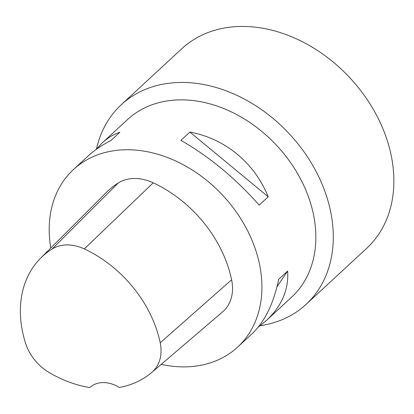 <?xml version="1.0" encoding="UTF-8"?>
<svg xmlns="http://www.w3.org/2000/svg" width="414" height="414" viewBox="0 0 414 414"><rect width="100%" height="100%" fill="white"/><g stroke="black" fill="none" stroke-linecap="round" stroke-linejoin="round"><path stroke-width="0.62" d="M40.696 258.088A110.227 83.938 47.2 0 0 25.549 343.201A42.212 32.147 47.2 0 0 49.395 372.688A110.227 83.938 47.2 0 0 89.822 387.556A30.227 23.018 47.2 0 1 89.854 387.53A30.227 23.018 47.2 0 1 119.284 387.468A110.227 83.938 47.2 0 0 151.86 372.383A42.212 32.147 47.2 0 0 151.876 372.367L222.582 311.877A45.819 34.89 -132.8 0 0 231.623 279.781A113.834 86.686 -132.8 0 0 153.237 182.833A45.819 34.89 -132.8 0 0 118.3 182.936A113.834 86.686 -132.8 0 0 106.507 192.303L40.696 258.088A110.227 83.938 47.2 0 1 52.117 249.021A42.212 32.147 47.2 0 1 84.301 248.923A110.227 83.938 47.2 0 1 160.202 342.797A42.212 32.147 47.2 0 1 151.876 372.367M151.897 372.346L222.561 311.892A45.819 34.89 -132.8 0 0 222.582 311.877M50.793 247.996A120.914 92.084 47.2 0 1 73.449 169.543A120.914 92.084 47.2 0 1 223.151 195.781A120.914 92.084 47.2 0 1 237.662 347.077L251.955 333.85C264.758 321.719 273.659 303.555 278.663 279.346L287.652 271.03C288.822 289.531 281.774 305.982 266.512 320.389L258.139 327.226M287.652 271.03L277.007 286.695M259.19 205.106C235.188 178.036 209.091 156.461 180.897 140.372L189.886 132.061C225.221 138.633 254.636 162.95 268.179 196.79L259.19 205.106M189.886 132.061L268.179 196.79M96.12 149.48L102.299 142.856C107.702 137.878 113.539 134.348 119.822 132.268L110.833 140.584C101.927 145.091 94.232 150.339 87.742 156.321L73.449 169.543M237.662 347.077A120.914 92.084 47.2 0 1 161.206 364.382M102.299 142.856L127.383 119.656A120.914 92.084 47.2 0 1 277.09 145.894A120.914 92.084 47.2 0 1 291.596 297.185L266.512 320.389M96.462 149.061A136.03 103.593 47.2 0 1 121.271 104.721A136.03 103.593 47.2 0 1 238.443 96.074A136.03 103.593 47.2 0 1 328.918 204.237A136.03 103.593 47.2 0 1 306.008 304.44A136.03 103.593 47.2 0 1 260.225 325.673M306.008 304.44L366.581 248.416A136.03 103.593 -132.8 0 0 350.26 78.215A136.03 103.593 -132.8 0 0 181.844 48.697L121.271 104.721M231.623 279.781L160.202 342.797M118.3 182.936L52.117 249.021M153.237 182.833L84.301 248.923"/></g></svg>
